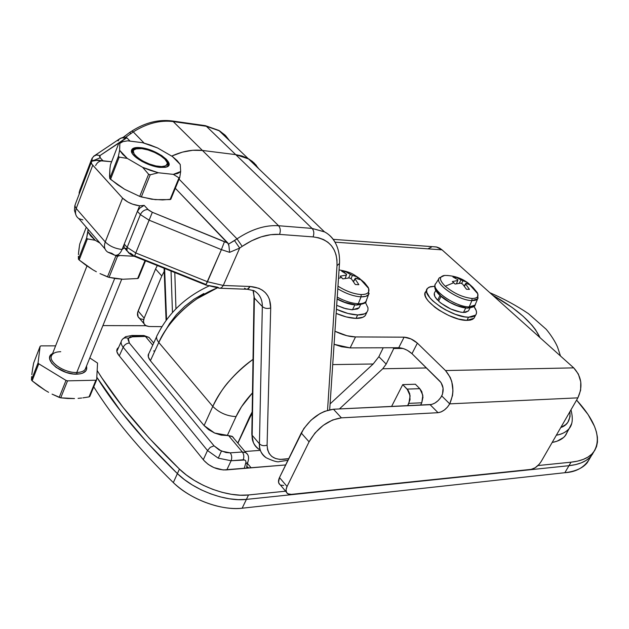 <?xml version="1.0" encoding="UTF-8"?>
<svg xmlns="http://www.w3.org/2000/svg" width="629" height="629" viewBox="0 0 629 629"><rect width="100%" height="100%" fill="white"/><g stroke="black" fill="none" stroke-linecap="round" stroke-linejoin="round"><path stroke-width="0.94" d="M247.283 454.122L245.853 452.668L242.33 451.984C243.958 454.319 244.249 456.929 243.203 459.799C245.703 459.885 246.474 461.254 245.538 463.903L247.802 462.425L245.538 463.903L244.241 468.416L245.978 462.229L245.695 460.86L244.72 460.011L231.102 460.743L218.279 458.171L207.507 450.529L203.301 459.697L207.507 450.529L218.279 458.171L221.416 451.095L214.025 445.835L210.283 447.329L207.507 450.529L123.166 347.255L119.29 355.88L123.166 347.255L207.507 450.529L210.283 447.329L214.025 445.835L219.222 450.01L225.992 452.542L230.23 452.856L242.33 451.984L228.563 435.567L221.188 435.142L214.631 433.043L208.616 429.67L204.087 425.566L150.394 360.731L148.326 356.926L148.711 353.702C147.611 355.527 148.177 357.87 150.394 360.731L204.087 425.566L212.783 406.405L158.791 342.475L150.394 360.731L158.791 342.475L212.783 406.405C218.397 395.287 223.798 386.937 228.98 381.355C236.598 372.612 244.351 365.465 252.245 359.922L253.007 359.379C233.784 373.799 220.37 389.477 212.783 406.405L204.087 425.566L214.631 433.043L228.563 435.567L242.33 451.984L245.931 452.715L247.268 454.099M131.547 335.461L133.529 336.397L145.433 336.444L143.931 335.524L148.947 337.388L150.669 339.393L149.026 337.443L145.433 336.444L152.737 345.156L145.433 336.444L130.258 336.885L128.308 338.308L127.939 339.314L129.354 343.017C126.602 343.269 124.534 344.684 123.166 347.255C121.051 344.558 120.564 342.255 121.704 340.352L121.704 340.352C123.103 337.962 125.305 337.278 128.308 338.308L133.529 336.397L131.996 335.461M402.977 348.458L393.668 348.497L392.913 347.751L393.668 348.497L393.156 349.771L393.668 348.497L402.977 348.458M492.57 295.15L511.998 307.361L523.108 316.245L531.985 325.201L535.428 329.557L540.036 337.679C533.219 323.29 517.4 309.114 492.57 295.15M129.354 343.017L214.025 445.835L129.354 343.017L128.308 338.308C125.305 337.278 123.103 337.962 121.704 340.352C120.564 342.255 121.051 344.558 123.166 347.255C124.534 344.684 126.602 343.269 129.354 343.017M153.61 350.982L154.467 350.872M560.769 427.531L565.754 424.583L567.853 422.295L570.047 416.65L569.937 411.633C570.511 420.07 567.46 425.369 560.769 427.531M426.454 367.949L382.739 368.767L339.424 408.952L382.739 368.767L426.454 367.949M391.56 406.507L402.733 384.626L415.384 384.233L419.795 388.667L421.776 391.576L422.979 397.253L421.76 402.788L408.866 403.37L407.639 405.752L410.037 399.753L409.746 393.84L408.229 390.436L402.733 384.626L391.56 406.507M165.962 329.706L169.665 323.455L176.513 314.531L184.729 306.347L193.968 299.239L203.851 293.507M420.604 405.147L421.76 402.788L420.604 405.147M96.803 377.219L121.193 411.822L147.013 442.399L177.394 473.606L184.344 479.542L192.356 484.998L201.154 489.802L210.456 493.781L219.946 496.808L229.294 498.781L238.21 499.646L246.395 499.395L568.97 465.696L575.527 464.627L581.212 462.881L585.984 460.499L589.805 457.519L592.667 453.973L589.805 457.519L585.984 460.499L581.212 462.881L575.527 464.627L568.97 465.696L564.858 472.701C575.37 471.467 582.831 468.133 587.25 462.716L591.291 455.899C586.904 461.254 579.466 464.516 568.97 465.696L564.858 472.701L242.149 508.216L246.395 499.395L568.97 465.696L246.395 499.395C225.74 501.926 194.251 490.266 177.394 473.606L173.321 482.592C190.092 499.284 221.51 510.866 242.149 508.216L246.395 499.395L238.21 499.646L229.294 498.781L219.946 496.808L210.456 493.781L201.154 489.802L192.356 484.998L184.344 479.542L177.394 473.606C142.775 440.009 115.917 407.875 96.803 377.219C115.917 407.875 142.775 440.009 177.394 473.606L147.013 442.399L121.193 411.822L96.803 377.219M259.95 450.403L244.901 451.496L259.95 450.403M247.394 463.353L251.136 467.834L247.394 463.353M593.8 451.866L591.291 455.899L593.8 451.866M590.088 457.928C584.876 467.15 576.463 472.072 564.858 472.701L242.149 508.216C234.436 509.034 225.882 508.279 216.494 505.936C200.337 501.62 186.483 494.347 174.917 484.094L173.321 482.592C139.213 449.279 112.693 417.357 93.752 386.835C112.693 417.357 139.213 449.279 173.321 482.592L177.394 473.606C194.251 490.266 225.74 501.926 246.395 499.395L248.518 494.96L240.333 495.196L231.417 494.308L222.061 492.318L212.563 489.276L203.246 485.289L194.432 480.485L186.404 475.021L179.438 469.085L148.971 437.91L123.072 407.372L101.867 377.903L97.157 370.512C116.412 401.774 143.844 434.639 179.438 469.085L177.394 473.606L179.438 469.085C196.334 485.73 227.871 497.437 248.518 494.96L285.605 491.194L248.518 494.96L246.395 499.395L568.97 465.696C579.466 464.516 586.904 461.254 591.291 455.899L593.32 452.471C588.956 457.802 581.526 461.033 571.038 462.181L537.968 465.546L571.038 462.181L568.97 465.696L571.038 462.181L577.587 461.128L583.264 459.406L588.029 457.047L591.842 454.083L594.688 450.561L596.559 446.527L597.464 442.038L597.401 437.131L596.394 431.871L594.484 426.32L588.076 414.535L576.596 400.091C596.426 421.996 602 439.451 593.32 452.471M571.588 423.726L569.182 428.561C566.548 431.871 562.263 434.089 556.343 435.213C561.65 434.403 565.927 432.186 569.182 428.561L571.588 423.726M231.102 460.743L226.833 469.871L231.102 460.743L243.203 459.799C244.249 456.929 243.958 454.319 242.33 451.984L230.23 452.856C231.857 455.223 232.148 457.849 231.102 460.743C232.148 457.849 231.857 455.223 230.23 452.856L221.416 451.095L218.279 458.171L231.102 460.743M248.864 468.023L246.725 466.38L248.864 468.023M233.54 437.784L232.172 436.345L228.563 435.567L232.722 436.762M330.083 403.897L373.178 363.987L378.87 356.698L386.182 364.089L382.739 368.767L386.182 364.089L393.156 349.771L386.182 364.089L378.87 356.698L383.218 347.782L378.87 356.698L373.178 363.987L332.717 364.6L373.178 363.987L330.083 403.897M252.473 392.881L241.552 406.696L236.072 416.579L227.25 435.645L236.072 416.579C227.038 416.194 219.277 412.797 212.783 406.405C219.277 412.797 227.038 416.194 236.072 416.579C239.578 408.819 245.051 400.925 252.473 392.881M237.801 443.044L252.166 411.932L249.532 417.027L249.933 417.499L252.143 413.284L249.933 417.499L249.532 417.027L237.801 443.044M237.911 443.17L249.933 417.499L237.911 443.17M402.733 384.626L407.144 389.099L419.795 388.667L415.384 384.233L402.733 384.626M174.445 318.675C169.398 323.911 164.177 331.845 158.791 342.475C156.417 339.44 155.945 336.955 157.384 335.005C155.953 336.971 156.424 339.456 158.791 342.475C167.235 322.386 191.766 297.729 217.068 288.011L197.168 298.673C189.431 303.768 181.852 310.435 174.445 318.675M419.795 388.667L407.144 389.099L410.124 395.775L408.866 403.37L421.76 402.788L422.845 395.279L419.795 388.667M102.912 325.602L145.873 325.712L102.912 325.602M118.622 347.412L116.829 350.054L116.876 351.635L118.7 355.157L203.867 460.404L208.191 464.383L213.923 467.606L223.177 469.957L285.645 464.949L225.953 469.942C217.288 469.965 209.929 466.789 203.867 460.404L118.7 355.157C116.64 352.507 116.239 350.274 117.505 348.45L118.622 347.412M565.227 435.779L565.227 435.779C562.515 439.105 558.159 441.338 552.16 442.47L557.082 441.181L563.592 437.477L565.817 434.993L567.578 431.447M129.204 252.882L126.964 250.782L127.16 247.386L135.77 252.952L134.417 256.357L135.77 252.952L207.468 281.745L223.264 285.464L207.468 281.745L205.801 285L205.927 284.457L134.63 255.854L134.417 256.357L205.801 284.984L221.4 249.627L149.097 220.174L140.377 214.599L137.397 211.344L139.921 207.963L144.167 205.376L139.622 205.817L137.397 211.344L139.591 208.254L144.167 205.376L147.988 209.52C144.591 209.583 142.06 211.273 140.377 214.599C142.06 211.273 144.591 209.583 147.988 209.52L152.344 212.295L149.097 220.174L140.377 214.599L127.16 247.386L124.243 244.083L122.081 249.469L124.228 247.912L123.819 246.167L124.235 244.107L137.397 211.344L140.377 214.599L127.16 247.386L135.77 252.952L152.344 212.295L224.443 241.772L221.4 249.627L229.609 252.339L239.696 248.062L229.609 252.339L221.4 249.627L207.468 281.745L135.77 252.952L149.097 220.174L221.4 249.627L224.443 241.772L227.879 243.03L228.94 245.892L228.524 244.115L234.507 240.577L239.696 248.062L223.264 285.464L239.696 248.062L242.189 246.348L239.696 248.062L234.507 240.577L237.007 238.863L242.189 246.348C255.146 237.683 267.6 233.697 279.543 234.397C280.793 230.961 280.463 228.075 278.568 225.732C280.463 228.075 280.793 230.961 279.543 234.397L313.069 236.897C314.319 233.54 313.997 230.717 312.094 228.421L324.47 231.842C329.266 234.397 332.898 238.045 335.351 242.786C332.93 238.116 329.368 234.499 324.666 231.944L312.094 228.421L278.568 225.732L202.436 150.457L235.718 154.632L248.133 158.563L254.187 163.021L258.818 168.824L254.187 163.021L249.084 159.113L235.718 154.632L312.094 228.421L278.568 225.732L202.436 150.457L235.718 154.632L312.094 228.421C313.997 230.717 314.319 233.54 313.069 236.897C329.51 239.106 337.49 248.699 337.01 265.666L339.487 263.48L339.566 262.167L339.487 263.488L337.01 265.666L327.536 410.297L337.01 265.666L336.955 259.95L335.996 254.643L334.148 249.862L331.436 245.703L327.906 242.251L323.613 239.594L318.636 237.793L313.069 236.897L279.543 234.397L270.682 234.696L261.247 236.842L251.616 240.773L242.189 246.348L237.007 238.863C251.435 229.255 265.296 224.875 278.568 225.732C265.296 224.875 251.435 229.255 237.007 238.863L179.076 179.147L237.007 238.863L228.524 244.115L175.326 188.283L227.879 243.03L152.344 212.295L148.798 210.267L144.167 205.376L139.622 205.817L132.554 204.158L127.844 202.035L122.584 198.119L105.255 241.945C109.556 246.159 115.162 248.667 122.081 249.469L139.622 205.817C132.664 204.842 126.987 202.279 122.584 198.119L91.779 164.122L91.299 161.999L92.683 160.584L94.004 160.206L111.632 161.739L101.914 160.765M124.408 248.188L126.822 248.502M202.436 150.457C192.686 149.309 182.434 151.188 171.67 156.094L182.457 152.124L192.718 150.292L202.436 150.457L192.718 150.292L182.457 152.124L171.67 156.094C182.434 151.188 192.686 149.309 202.436 150.457L235.718 154.632L241.89 155.929L247.449 158.201L252.308 161.362L256.357 165.356L252.308 161.362L247.449 158.201L241.89 155.929L235.718 154.632L202.436 150.457L173.234 121.594L202.436 150.457M247.103 289.222L254.014 290.684C259.612 294.002 262.387 299.294 262.332 306.551L259.423 443.799C258.865 449.075 261.137 453.737 266.232 457.786C261.656 454.869 259.384 450.207 259.423 443.799L252.166 435.299C252.158 441.707 254.446 446.386 259.046 449.334C253.927 445.253 251.631 440.575 252.166 435.299L254.391 298.107L262.332 306.551L259.423 443.799L252.166 435.299L254.391 298.107L253 290.284M209.017 285.566L217.728 287.217L219.387 288.224L205.88 285.016M130.352 253.086L133.34 255.264M223.264 285.464L250.083 286.486L258.81 288.279L262.419 290.205L265.438 292.752L267.812 295.874L269.495 299.498L270.706 307.943L267.089 445.112L267.545 449.688L269.157 453.533L271.846 456.505L275.494 458.494L279.944 459.437L288.727 458.635C275.007 461.277 267.789 456.772 267.089 445.112L270.706 307.943C270.501 294.883 263.63 287.736 250.083 286.486L223.264 285.464L221.581 287.697L219.757 288.271L221.581 287.697L223.264 285.464M126.445 249.619L124.228 247.912L122.081 249.469C120.186 253.778 117.741 255.696 114.745 255.217C117.741 255.696 120.186 253.778 122.081 249.469C115.162 248.667 109.556 246.159 105.255 241.945L76.219 208.498L74.843 205.809L75.338 204.221L74.89 206.115L76.219 208.498L92.707 165.341L76.219 208.498L105.255 241.945L122.584 198.119L91.692 163.972L91.244 162.447L91.724 161.236L97.668 160.183L111.632 161.739L102.991 160.78L100.223 157.777L102.991 160.78C99.641 160.749 97.18 162.353 95.6 165.592M105.255 241.945C103.675 246.497 104.516 249.894 107.787 252.135C104.516 249.894 103.675 246.497 105.255 241.945M76.219 208.498C74.725 212.987 75.614 216.376 78.884 218.664C75.614 216.376 74.725 212.987 76.219 208.498M111.813 253.306L107.787 252.135L114.745 255.217L111.813 253.306M82.894 219.906L78.884 218.664L105.027 248.935M254.116 290.74C259.651 294.073 262.387 299.341 262.332 306.551L254.391 298.107L253.251 290.991M124.023 244.744L124.228 247.912M134.409 256.349C131.249 254.855 129.244 253.581 128.402 252.52L126.846 250.405L127.16 247.386L124.243 244.083M220.236 288.255L246.835 289.246L248.659 288.475L250.083 286.486L247.504 289.128L246.261 289.206L244.539 288.208M262.332 306.551C264.589 308.485 267.38 308.949 270.706 307.943C267.38 308.949 264.589 308.485 262.332 306.551M259.423 443.799C261.483 445.741 264.038 446.181 267.089 445.112C264.038 446.181 261.483 445.741 259.423 443.799M228.94 245.892L229.609 252.284L228.94 245.892M252.976 290.276L253.699 292.226M254.014 296.691L253.503 291.982M251.82 433.868L253.998 297.438M174.799 272.554L175.955 308.776L174.799 272.554M206.375 126.28L235.718 154.632L206.375 126.28L173.234 121.594C160.151 119.95 146.824 123.386 133.254 131.901L144.104 143.09L133.254 131.901L125.871 137.161L133.254 131.901C146.824 123.386 160.151 119.95 173.234 121.594L206.375 126.28L218.986 130.51L224.962 134.999L229.585 140.754L225.638 135.675L219.733 130.95L206.375 126.28M126.854 137.79L130.046 141.124L126.854 137.79L125.407 138.427L99.932 155.599L99.508 156.511L100.223 157.777L99.932 155.599L126.854 137.79L124.267 136.941L120.383 138.349M172.456 312.503L171.041 271.044L172.456 312.503M164.609 268.465L166.567 319.729L164.609 268.465M91.409 159.774L79.726 190.438L79.592 193.072L80.166 190.044M93.477 156.377L96.457 154.962L99.932 155.599L96.952 154.923L94.208 155.78L91.865 158.555L91.803 161.15L92.298 158.194M171.56 120.862L173.234 121.594L171.56 120.862M131.886 131.036L133.254 131.901L131.893 131.036L129.621 132.507M129.55 132.554L130.911 133.419L129.55 132.554L123.638 136.988M118.087 140.927L119.282 139.135L121.224 138.01L123.072 137.798L125.407 138.427L122.561 137.79L120.328 138.38L95.034 155.339M94.397 160.151L100.223 157.777L94.397 160.151M143.955 323.62L139.536 318.392C137.374 316.725 136.91 314.272 138.128 311.009L144.167 318.132L143.483 321.317L144.167 324.029L146.125 325.846L149.042 326.514L145.558 325.515C143.396 323.856 142.932 321.395 144.167 318.132L161.795 275.989L164.2 271.421L161.795 275.989L155.575 268.984L157.297 265.532L155.575 268.984L161.795 275.989L144.167 318.132L138.128 311.009L155.575 268.984L137.617 312.629L138.144 316.906L140.11 318.73L143.019 319.406M301.244 433.011L309.075 441.825L287.068 486.492L279.488 477.56L303.815 428.569L311.009 420.196L319.933 413.615L324.611 411.335L333.456 409.227L431.612 404.471L434.867 403.095L438.067 400.681L440.748 397.591L442.509 394.171L443.068 388.109L441.047 382.581L411.979 353.679L407.403 350.361L403.755 348.718L398.739 347.727L350.141 347.892L341.539 346.728L334.078 344.291L350.141 347.892L355.519 336.94L346.909 335.721L334.95 331.239C342.53 334.911 349.386 336.806 355.519 336.94L404.101 337.16L355.519 336.94L350.141 347.892L398.739 347.727L404.101 337.16L398.739 347.727C403.464 348.073 407.875 350.054 411.979 353.679L417.381 343.143L410.965 338.921L404.101 337.16C408.826 337.537 413.253 339.526 417.381 343.143L445.505 370.56L417.381 343.143L411.979 353.679L439.899 381.205C443.469 385.506 444.09 390.42 441.755 395.94L449.719 403.857L577.886 397.85L541.215 461.45L539.163 464.296L535.122 467.795L531.151 469.368L291.251 494.37L531.151 469.368C534.957 468.558 538.314 465.916 541.215 461.45L577.886 397.85C583.044 386.576 581.652 376.582 573.719 367.863L445.505 370.56C453.611 380.262 455.019 391.364 449.719 403.857L577.886 397.85L580.614 390.271L580.771 381.889L578.342 374.011L573.719 367.863L445.505 370.56L450.23 377.392L451.787 381.614L452.959 390.829L452.526 395.46L449.719 403.857L441.755 395.94C438.625 401.066 434.749 403.991 430.126 404.699L333.456 409.227L341.405 417.845L438.051 412.695L441.141 411.901L444.444 409.951L447.447 407.128L449.719 403.857C446.559 409.007 442.667 411.948 438.051 412.695L430.126 404.699L438.051 412.695L341.405 417.845L333.456 409.227C320.067 411.217 309.334 419.15 301.244 433.011L309.075 441.825L314.987 433.011L323.259 425.338L332.552 420.007L341.405 417.845C328.016 419.913 317.236 427.909 309.075 441.825L287.068 486.492L279.488 477.56L301.244 433.011M149.042 326.514L161.889 326.648L149.042 326.514M335.021 242.157L442.03 249.855L573.719 367.863L442.03 249.855L436.4 246.961L433.908 246.78L436.888 247.071L439.569 248.109L442.03 249.855L335.021 242.157M291.251 494.37L288.334 494.048L286.51 492.436L286.061 489.787L287.068 486.492C285.495 489.928 285.739 492.358 287.783 493.773L291.251 494.37M428.601 248.408L431.297 247.228M283.71 485.478L280.793 485.132M279.724 484.472L278.545 482.286L279.488 477.56C277.939 480.988 278.191 483.418 280.243 484.857L286.329 492.051M359.749 306.378L358.9 307.99L357.39 309.012L351.525 309.735L343.835 308.186L336.68 305.332L345.714 308.729L352.484 309.775L354.835 304.947L352.484 309.775L359.049 307.825L360.527 304.79M365.347 302.29L367.989 307.809L367.918 310.294L366.809 312.322L364.671 313.816L357.665 314.94C362.194 315.003 365.292 314.068 366.959 312.149L365.284 315.561C363.609 317.496 360.511 318.439 355.983 318.392L346.264 316.922L336.145 313.391C343.536 316.56 350.149 318.227 355.983 318.392L357.665 314.94C351.399 314.736 344.315 312.849 336.421 309.279L347.947 313.454L357.665 314.94L355.983 318.392L362.988 317.236L365.127 315.734L366.298 313.494M366.605 300.135C365.819 302.604 363.043 303.799 358.286 303.728C362.147 303.807 364.726 303.013 366.015 301.338L368.563 294.576L365.756 296.353L361.062 296.849L358.286 303.728C351.918 303.414 344.896 301.212 337.23 297.14C344.896 301.212 351.918 303.414 358.286 303.728L356.501 305.057L358.286 303.728L361.062 296.849C353.812 296.385 346.052 293.688 337.797 288.758C346.052 293.688 353.812 296.385 361.062 296.849L361.18 294.545C354.143 294.073 346.65 291.431 338.701 286.62M341.484 277.468L338.488 278.356L341.484 277.468L340.085 276.178L346.382 275.062L346.65 274.228L341.696 271.233L345.227 271.413L352.452 275.36L357.555 277.012L360.307 279.685L355.361 278.191L355.118 279.024L358.86 284.693L355.33 284.544L351.383 278.851L349.299 277.908L342.836 278.875L340.085 276.178L346.382 275.062L345.203 278.388L346.65 274.228L346.375 274.999L346.65 274.228L341.696 271.233L345.227 271.413L344.59 272.782L345.227 271.413L350.377 274.417L348.584 277.955L350.377 274.417L352.452 275.36L350.982 278.702L352.452 275.36L357.555 277.012L356.855 278.49L357.555 277.012L359.969 278.812L358.962 278.285L360.307 279.685L355.361 278.191L353.349 281.422L355.361 278.191L353.506 281.65L355.118 279.024L358.86 284.693L355.33 284.544L351.383 278.851L349.299 277.908L342.836 278.875L341.484 277.468M337.97 286.148C346.092 291.235 353.828 294.034 361.18 294.545C367.344 294.569 369.828 292.54 368.649 288.459L364.498 282.665L361.203 279.85M337.113 298.877L344.716 302.282L356.501 305.057C350.502 304.727 344.047 302.746 337.105 299.097M358.514 304.467L360.755 303.854M356.816 305.065C363.617 303.996 366.676 302.753 366.015 301.338L366.738 299.42M364.498 282.665L368.193 287.382C370.261 292.131 367.926 294.514 361.18 294.545L361.062 296.849C365.685 296.935 368.374 295.795 369.137 293.421M438.9 278.647C435.394 284.67 459.367 300.67 471.915 300.576L472.033 298.461C462.787 297.438 453.863 293.358 445.246 286.219C439.412 280.424 438.94 276.87 443.822 275.549M438.877 278.718L435.928 283.38C429.269 288.601 455.239 307.094 469.179 306.905L467.41 308.124L469.179 306.905C456.261 307.078 431.651 290.598 435.307 284.339M475.548 304.059C474.981 306.016 472.859 306.96 469.179 306.905L471.915 300.576C458.376 300.686 433.066 282.736 439.498 277.735L444.648 275.431C438.916 276.461 439.113 280.054 445.246 286.219C453.863 293.358 462.787 297.438 472.033 298.461C476.703 298.5 478.614 296.935 477.765 293.774L477.623 298.861L471.915 300.576L469.179 306.905L475.052 305.089L477.623 298.861L477.954 295.661M453.753 282.743L445.246 286.219L453.753 282.743L452.361 281.548L457.77 280.51L457.857 279.74L452.927 276.957L455.923 277.114L462.913 280.762L466.521 281.934L468.558 283.435L469.894 284.733L465.806 283.372L465.727 284.151L469.462 289.379L466.474 289.254L462.567 284.001L460.672 283.136L455.105 284.049L452.361 281.548L457.77 280.51L456.528 283.718L457.857 279.74L457.7 280.141L457.857 279.74L452.927 276.957L455.923 277.114L455.404 278.16L455.923 277.114L461.018 279.897L459.217 283.27L461.018 279.897L462.913 280.762L461.584 283.6L462.913 280.762L467.158 282.264L466.529 283.522L467.158 282.264L468.652 283.49L469.894 284.733L465.806 283.372L464.139 285.888L465.806 283.372L464.391 286.211L465.727 284.151L469.462 289.379L466.474 289.254L462.567 284.001L460.672 283.136L455.105 284.049L453.753 282.743M478.095 297.871C477.553 299.75 475.493 300.654 471.915 300.576L472.033 298.461C477.269 298.461 479.031 296.534 477.317 292.682L472.977 287.437L468.652 283.49L472.882 287.351M448.115 275.526L444.648 275.431C453.037 275.486 460.334 277.656 466.521 281.934M436.306 289.772L437.131 291.659L440.74 295.937L449.845 302.321L457 305.576L467.41 308.124M468.951 307.565L470.744 306.991M426.721 289.883L425.896 291.518C418.222 298.327 449.924 320.814 466.907 320.381L468.574 317.213C451.598 317.598 419.85 295.119 427.492 288.357L430.33 286.698L434.859 286.25L429.214 287.107L427.484 288.381L426.666 290.166L426.808 292.414L429.961 297.91L432.854 300.953L440.748 307.023L445.434 309.814L455.333 314.319L464.627 316.835L468.574 317.213L466.907 320.381L470.178 320.145L472.654 319.312L474.235 317.92M425.88 291.541L425.062 293.334L425.196 295.591L426.305 298.209L428.333 301.102L434.859 307.235L439.105 310.231L448.705 315.475L458.494 319.045L466.907 320.381L473.991 318.243L475.642 315.105L468.574 317.213L471.844 316.985L474.313 316.159L475.894 314.783L476.53 312.904L476.216 310.608L473.912 306.457C476.672 310.168 477.246 313.053 475.642 315.105M434.285 293.303L434.788 296.377L437.619 300.19L439.993 295.544L437.619 300.19L439.003 300.324L437.619 300.19C434.387 296.746 433.444 294.12 434.804 292.304L435.826 290.299M468.574 310.789L465.719 312.306L463.431 312.456C454.814 311.583 446.535 307.809 438.586 301.142L440.992 296.448L438.586 301.142L441.126 303.28L450.757 309.004L460.68 312.181L463.431 312.456L465.759 307.99L463.431 312.456L468.424 310.978L469.981 308.006M159.066 167.298L158.972 166.433C144.812 165.238 126.287 151.251 135.612 148.908L141.816 148.625L148.043 149.969L154.592 152.438L160.497 155.662L164.877 159.161L167.078 162.424L167.243 163.815L165.631 165.828L161.669 166.575L155.937 165.938L149.301 163.988L142.807 161.024L137.476 157.525L134.142 154.019L133.301 151.07L133.867 149.946L136.831 148.609L141.816 148.625C152.611 149.718 168.029 158.807 167.259 163.65C166.929 165.985 164.169 166.913 158.972 166.433L159.066 167.298M135.573 148.916L131.901 151.015L134.936 149.175M131.744 151.361L131.603 152.037L131.744 151.361M86.967 265.965L52.128 354.717C46.546 360.724 63.702 373.162 76.777 372.494L76.935 374.169C61.052 375.01 41.891 358.64 52.584 353.553L50.587 355.259L49.785 356.957L49.691 358.892L51.657 363.177L56.201 367.462L66.234 372.431L73.53 374.011L79.985 373.893L82.58 373.194L86.008 370.678L86.716 368.964L86.487 366.086C87.628 371.008 84.443 373.697 76.935 374.169L76.777 372.494C81.581 372.329 84.569 370.976 85.725 368.429M60.746 351.697C55.816 351.792 52.742 353.152 51.515 355.77C48.197 362.17 64.638 373.091 76.777 372.494L114.698 278.443L76.777 372.494C80.803 372.384 83.578 371.385 85.112 369.498L86.016 367.25M32.739 368.122L33.62 363.098L40.122 346.32L40.956 345.871L55.604 345.848L40.956 345.871L40.122 346.32L33.62 363.098L32.079 372.62L32.739 368.122M31.835 374.64L32.079 372.62L31.835 374.64M31.45 379.9L31.654 376.527L31.45 379.9L32.126 380.82L31.45 379.9L38.07 362.878L40.122 346.32L38.07 362.878L31.45 379.9M38.534 385.852L32.126 380.82L38.754 363.798L38.07 362.878L38.754 363.798L32.126 380.82L45.17 390.302L38.534 385.852M48.582 392.299L45.17 390.302L48.582 392.299M59.205 397.402L52.065 394.139L60.738 397.827L59.205 397.402L66.006 380.411L38.754 363.798L66.006 380.411L59.205 397.402M67.531 398.479L60.738 397.827L67.547 380.852L66.006 380.411L67.547 380.852L60.738 397.827L74.513 398.558L67.531 398.479M89.798 357.925L97.55 363.082L96.669 379.735L95.883 380.215L67.547 380.852L95.883 380.215L89.027 396.907L89.821 396.412L96.669 379.735L95.883 380.215L89.027 396.907L89.821 396.412L96.669 379.735L97.55 363.082L89.798 357.925M78.075 398.361L81.684 398.015L78.075 398.361M82.871 397.866L89.027 396.907M167.023 162.266L167.935 165.702L167.023 162.266M163.312 157.73C167.762 161.323 169.17 164.153 167.542 166.229L166.017 167.188C169.641 165.372 168.745 162.219 163.312 157.73M140.912 147.689C156.503 149.183 176.647 164.334 166.449 167.055L159.908 167.4L165.38 167.33L167.275 166.724L169.044 164.491L168.863 162.958L166.418 159.341L161.567 155.473L151.447 150.41L144.245 148.263L137.916 147.485L133.427 148.224L131.469 150.386L132.397 153.649L136.084 157.525L141.997 161.417L149.191 164.696L159.908 167.4C148.019 166.355 130.502 156.094 131.422 150.748C131.831 148.082 134.991 147.06 140.912 147.689L140.998 148.538L140.912 147.689M122.867 141.643L118.905 142.964L110.445 164.806L109.886 169.177L110.445 164.806L118.905 142.964L119.864 143.341L122.993 141.604L127.711 140.833L142.634 142.704L150.166 144.992L157.675 148.004L172.464 156.558L177.126 160.592L180.24 164.476L180.665 171.528L177.842 173.423L173.329 174.375L158.311 172.755L150.512 170.451L142.665 167.345L127.31 158.414L122.6 154.223L119.612 150.268L119.864 143.341L122.867 141.643L127.711 140.833L142.634 142.704L157.675 148.004L172.464 156.558L180.24 164.476L180.665 171.528L173.329 174.375L178.99 177.842L179.737 177.543L180.665 171.528L179.737 177.543L178.99 177.842L170.058 199.582L170.813 199.267L179.737 177.543L170.813 199.267L162.565 199.936L151.699 199.228L139.717 196.413L124.566 189.243L117.426 184.619L109.776 178.502L109.886 169.177L109.548 176.034L109.776 178.502L110.547 179.351L119.203 157.132L127.31 158.414L119.612 150.268L118.409 156.291L119.203 157.132L118.409 156.291L109.776 178.502L118.409 156.291L119.612 150.268L119.864 143.341L118.905 142.964L119.714 142.704M158.311 172.755L142.665 167.345L148.601 174.241L150.213 174.799L158.311 172.755L150.213 174.799L148.601 174.241L139.717 196.413L141.321 196.956L150.213 174.799L141.321 196.956L155.269 199.645L170.058 199.582L178.99 177.842L173.329 174.375L158.311 172.755M148.601 174.241L142.665 167.345L127.31 158.414L119.203 157.132L110.547 179.351L124.566 189.243L139.717 196.413L148.601 174.241M140.77 148.523C135.18 147.972 132.2 148.971 131.823 151.518L132.263 153.445L132.515 149.914C133.922 148.546 136.666 148.082 140.77 148.523M79.026 248.762L79.718 244.115L86.267 227.211L79.718 244.115L78.57 252.834L79.026 248.762M78.444 254.627L78.57 252.834L78.444 254.627M78.421 259.117L78.381 256.27L78.421 259.117L79.16 259.997L78.421 259.117L86.629 238.021L87.376 238.894L95.223 240.278L90.725 235.977L87.926 231.81L88.115 229.357L86.629 238.021L78.421 259.117M85.843 265.171L79.16 259.997L87.376 238.894L86.629 238.021L87.926 231.81L95.223 240.278L87.376 238.894L79.16 259.997L92.785 269.731L85.843 265.171M96.363 271.752L92.785 269.731L96.363 271.752M107.488 276.87L100.003 273.607L109.061 277.365L107.488 276.87L115.917 255.822L117.505 256.333L119.982 255.5L117.505 256.333L115.917 255.822L107.488 276.87M115.909 278.616L109.061 277.365L117.505 256.333L109.061 277.365L122.954 279.245L115.909 278.616M99.987 243.101L95.223 240.278L99.987 243.101M115.539 255.319L115.917 255.822L115.539 255.319M138.411 278.128L145.527 260.815L138.411 278.128L137.641 278.521L138.411 278.128M145 260.603L137.641 278.521L122.954 279.245L137.641 278.521L145 260.603M122.498 339.173L125.682 336.657L132.035 335.469L143.931 335.524L149.026 337.443L153.712 343.017M560.494 356.014L557.719 347.593C557.035 345.58 553.583 338.198 546.224 329.297L528.454 313.674C516.574 305.655 503.703 298.665 489.842 292.705M565.078 435.96L569.182 428.561C572.571 424.622 573.168 418.379 570.983 409.817M232.172 436.345L245.931 452.715C248.785 454.791 249.32 458.234 247.527 463.038C246.458 466.789 246.497 468.393 247.653 467.866L246.725 466.136M121.153 341.751L116.837 351.407M156.629 336.657L149.018 353.254M157.384 335.005C168.226 313.266 185.358 296.959 208.781 286.085M117.505 348.45L116.813 350.125M131.956 130.989C145.244 122.561 158.665 119.211 172.22 120.965L205.353 125.658L218.79 130.392L324.47 231.842C331.86 235.568 340.415 245.774 339.487 263.488L329.698 409.738M75.338 204.221L91.244 162.494M134.205 256.27L116.231 255.295M74.835 205.636L74.442 210.408L75.983 215.149M127.034 250.963L125.493 249.21M266.232 457.786C273.387 461.151 277.821 462.409 279.528 461.544L287.909 460.31M251.804 434.639L253.377 442.509M79.136 194.267L79.246 191.845M166.08 320.381L164.083 268.253M436.4 246.961L333.228 239.342M339.055 269.92C351.304 272.113 353.223 274.197 359.969 278.812L368.649 288.459L368.563 294.576M467.378 308.116C454.099 307.66 431.203 292.925 435.189 284.685M468.361 283.262L477.765 293.774M467.724 308.124C472.843 307.408 475.288 306.394 475.052 305.089M121.735 279.19L86.063 367.147M168.014 165.183L167.259 163.65M131.823 151.518L131.422 150.748M132.515 149.914L132.302 150.465"/></g></svg>
